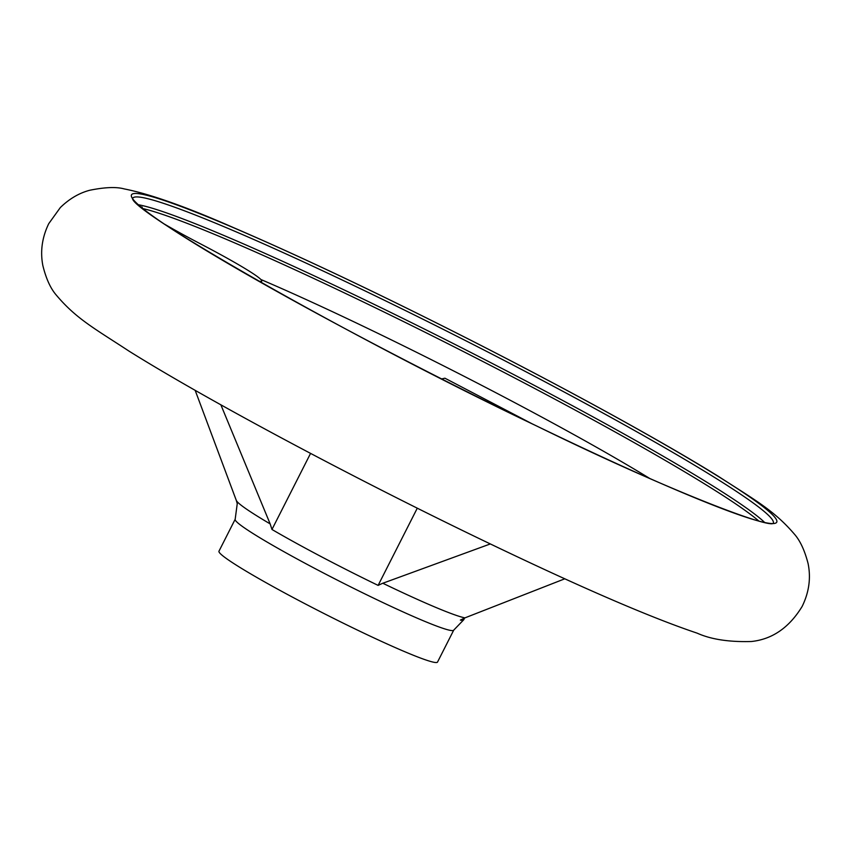 <?xml version="1.0" encoding="UTF-8"?>
<svg xmlns="http://www.w3.org/2000/svg" width="851" height="851" viewBox="0 0 851 851"><rect width="100%" height="100%" fill="white"/><g stroke="black" fill="none" stroke-linecap="round" stroke-linejoin="round"><path stroke-width="1.28" d="M141.628 207.442L142.277 207.144A84.504 5.563 26.9 0 0 141.298 207.165M164.498 224.143A84.504 5.563 26.9 0 0 201.283 244.28A84.504 5.563 26.9 0 1 261.746 281.107A84.504 5.563 26.9 0 1 258.598 281.107M220.845 404.768L270.15 523.886A130.405 8.595 -153.1 0 1 236.291 500.377L195.166 390.332M564.862 578.776L464.923 617.879A130.405 8.595 -153.1 0 1 382.812 583.243L490.325 543.938M464.635 617.986L463.71 619.815A126.756 8.35 -153.1 0 1 463.423 620.081A126.756 8.35 -153.1 0 1 460.37 620.092L464.923 617.879M441.669 378.918L444.924 378.206L531.492 423.479M142.277 207.144A358.665 23.626 26.9 0 0 140.926 206.846M417.288 508.175L378.121 585.392A126.756 8.35 -153.1 0 1 271.969 529.471L270.15 523.886M378.121 585.392L382.45 583.361M310.562 453.402L271.969 529.471M235.174 519.259A122.533 8.074 -153.1 0 0 372.717 597.7A122.533 8.074 -153.1 0 0 453.721 630.144L437.52 662.078A122.533 8.074 -153.1 0 1 356.505 629.634A122.533 8.074 -153.1 0 1 218.973 551.193L235.174 519.259L237.248 503.654L236.291 500.377M138.564 204.783A359.154 23.658 -153.1 0 1 459.997 346.953A359.154 23.658 -153.1 0 1 764.56 522.365M143.064 208.623A357.314 23.541 -153.1 0 1 458.838 349.229A357.314 23.541 -153.1 0 1 758.805 521.003M132.809 198.081A359.154 23.658 -153.1 0 1 463.678 339.677A359.154 23.658 -153.1 0 1 773.368 523.046M537.566 426.436A361.792 23.839 -153.1 0 1 142.319 194.283A361.792 23.839 -153.1 0 1 682.47 454.86A361.792 23.839 -153.1 0 1 537.566 426.436M260.895 279.511A295.01 19.435 -153.1 0 1 649.664 478.422M132.777 197.932C124.523 207.559 343.379 334.188 537.502 426.394C667.79 490.336 772.229 529.865 773.506 522.993M480.836 539.374C577.212 585.839 649.313 617.103 697.15 633.155C710.936 639.367 729.02 642.154 751.401 641.505C772.325 639.282 789.249 627.581 802.153 606.423C809.056 592.296 811.035 577.999 808.088 563.553C804.695 550.406 800.11 540.576 794.323 534.056C773.963 510.281 754.752 499.973 718.255 476.273C659.11 439.616 563.405 387.173 464.412 336.996C376.61 292.553 299.595 256.077 233.376 227.568C186.156 206.793 149.776 193.922 124.246 188.922C116.449 186.741 104.96 187.177 89.77 190.252C79.132 193.049 69.314 198.815 60.325 207.559L48.73 223.675C42.071 237.472 40.114 251.449 42.858 265.586C46.06 278.617 50.539 288.457 56.272 295.074C76.303 318.859 94.461 328.443 129.139 351.197C206.048 399.364 352.059 477.368 480.836 539.374M453.721 630.144L463.423 620.081M261.044 282.489L261.746 281.107"/></g></svg>
